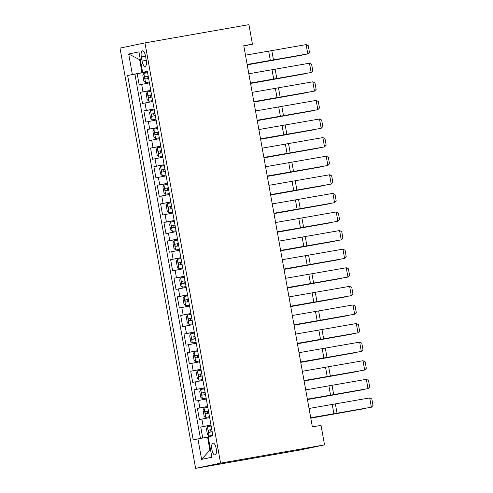 <?xml version="1.0" encoding="UTF-8"?>
<svg xmlns="http://www.w3.org/2000/svg" width="493" height="493" viewBox="0 0 493 493"><rect width="100%" height="100%" fill="white"/><g stroke="black" fill="none" stroke-linecap="round" stroke-linejoin="round"><path stroke-width="0.74" d="M216.205 448.618A6.045 2.206 -100 0 0 213.001 443.115A6.045 2.206 -100 0 0 211.891 449.517A6.045 2.206 -100 0 0 215.096 455.021A6.045 2.206 -100 0 0 216.205 448.618M220.574 463.143L324.542 444.889L299.571 450.097L195.604 468.35L119.99 48.111L144.96 42.903L220.574 463.143L195.604 468.35M149.422 82.898L139.186 84.864L137.177 73.703L147.444 71.904M150.759 90.336L140.523 92.302L150.79 90.496M140.523 92.302L142.532 103.456L152.768 101.49M156.115 120.082L145.879 122.048L143.87 110.894L154.136 109.089M159.461 138.681L149.225 140.647L147.216 129.486L157.483 127.687M162.807 157.273L152.565 159.239L150.562 148.085L160.829 146.279M166.153 175.872L155.911 177.837L153.908 166.677L164.175 164.878M169.5 194.464L159.257 196.43L157.249 185.269L167.521 183.47M172.846 213.056L162.604 215.022L160.595 203.868L170.868 202.062M176.192 231.655L165.95 233.62L163.941 222.46L174.214 220.661M179.538 250.247L169.296 252.213L167.287 241.059L177.56 239.253M182.878 268.845L172.642 270.805L170.633 259.651L180.9 257.851M186.225 287.437L175.989 289.403L173.98 278.243L184.246 276.444M189.571 306.03L179.335 307.996L177.326 296.841L187.593 295.036M192.917 324.628L182.681 326.594L180.672 315.434L190.939 313.634M196.263 343.22L186.027 345.186L184.018 334.032L194.285 332.227M199.61 361.819L189.367 363.779L187.365 352.624L197.631 350.819M202.956 380.411L192.714 382.377L190.711 371.217L200.978 369.417M206.302 399.003L196.06 400.969L194.057 389.815L204.324 388.009M209.648 417.602L199.406 419.568L197.397 408.407L207.67 406.608M243.825 45.972L252.441 44.173L243.776 45.695L312.365 426.889L321.029 425.367L324.542 444.889M141.331 56.972L142.064 61.064A5.854 2.138 -100 0 0 145.17 66.395A5.854 2.138 -100 0 0 146.248 60.189L145.515 56.097A5.854 2.138 -100 0 0 142.409 50.767A5.854 2.138 -100 0 0 141.331 56.972L145.54 56.233M140.32 59.554L139.655 59.671L141.996 72.687L127.638 75.454L193.213 439.91L197.939 438.924L201.619 459.377L211.879 457.239L208.2 436.786L212.921 435.8L147.345 71.343L142.619 72.329L147.389 71.584M132.364 74.468L128.685 54.014L138.94 51.876L142.619 72.329M137.177 73.703L134.916 74.178L200.46 438.456M210.986 425.04L200.743 427.006L202.734 438.037M197.397 408.407L207.639 406.442M194.057 389.815L204.293 387.849M190.711 371.217L200.947 369.251M187.365 352.624L197.601 350.659M184.018 334.032L194.254 332.066M180.672 315.434L190.908 313.468M177.326 296.841L187.568 294.876M173.98 278.243L184.222 276.283M170.633 259.651L180.876 257.685M167.287 241.059L177.529 239.093M163.941 222.46L174.183 220.494M160.595 203.868L170.837 201.902M157.249 185.269L167.491 183.31M153.908 166.677L164.144 164.711M150.562 148.085L160.798 146.119M147.216 129.486L157.452 127.521M143.87 110.894L154.106 108.928M147.413 71.738L141.996 72.687M252.441 44.173L248.928 24.65L144.96 42.903M140.32 59.536L139.655 59.671L128.685 54.014M208.243 437.026L207.571 437.143L209.913 450.158L210.579 450.023M134.916 74.178L127.638 75.454M200.743 427.006L211.016 425.2M197.939 438.924L207.571 437.143M201.619 459.377L209.913 450.158M245.483 55.179L306.122 44.617L307.798 53.916L309.444 52.203L308.273 45.695L306.122 44.617M247.153 64.478L307.798 53.916L247.166 64.54M147.586 72.687L143.882 73.383L142.865 75.528L143.87 81.105L145.552 82.682L149.262 81.98M145.552 82.682L149.262 82.011M247.221 64.854L301.482 55.241L247.215 64.805M148.22 76.218L145.238 76.772C144.566 77.678 144.702 78.418 145.638 79.009L148.621 78.449M148.134 78.566C146.883 78.042 146.748 77.296 147.727 76.335L148.227 76.242M248.829 73.771L309.468 63.209L311.138 72.508L312.79 70.795L311.619 64.287L309.468 63.209M250.499 83.07L311.138 72.508L250.512 83.132M252.176 92.37L312.815 81.807L314.485 91.1L316.136 89.387L314.965 82.879L312.815 81.807M253.846 101.663L314.485 91.1L253.858 101.731M255.516 110.962L316.161 100.399L317.831 109.699L319.482 107.985L318.312 101.478L316.161 100.399M257.192 120.261L317.831 109.699L257.204 120.323M258.862 129.554L319.507 118.998L321.177 128.291L322.829 126.578L321.658 120.07L319.507 118.998M260.538 138.853L321.177 128.291L260.55 138.921M150.932 91.279L147.228 91.981L146.211 94.12L147.216 99.697L148.898 101.275L152.608 100.578M148.898 101.275L152.608 100.603M250.567 83.453L304.828 73.833L250.561 83.403M151.567 94.81L148.584 95.371C147.912 96.271 148.048 97.016 148.985 97.602L151.967 97.047M151.48 97.164C150.229 96.634 150.094 95.888 151.074 94.933L151.573 94.841M154.278 109.877L150.575 110.574L149.558 112.718L150.562 118.295L152.245 119.873L155.948 119.17M152.245 119.873L155.954 119.201M253.913 102.045L308.174 92.431L253.907 101.996M154.82 115.756C153.576 115.226 153.44 114.487 154.42 113.526L151.93 113.963C151.259 114.863 151.394 115.608 152.331 116.194L155.313 115.639M157.624 128.47L153.921 129.172L152.904 131.311L153.908 136.888L155.591 138.465L159.294 137.769M155.591 138.465L159.301 137.793M257.26 120.643L311.521 111.024L257.254 120.588M158.259 132.001L155.277 132.562C154.605 133.461 154.74 134.207 155.677 134.792L158.66 134.232M158.167 134.355C156.922 133.825 156.786 133.079 157.766 132.124L158.265 132.032M160.971 147.062L157.267 147.764L156.25 149.903L157.255 155.486L158.937 157.064L162.641 156.361M158.937 157.064L162.647 156.386M260.606 139.236L314.867 129.622L260.594 139.186M161.513 152.947C160.268 152.417 160.133 151.671 161.112 150.716L158.623 151.154C157.951 152.054 158.087 152.799 159.023 153.385L162.006 152.83M262.208 148.153L322.853 137.59L324.523 146.889L326.175 145.176L324.998 138.662L322.853 137.59M263.884 157.446L324.523 146.889L263.897 157.513M164.317 165.66L160.613 166.357L159.596 168.501L160.601 174.078L162.283 175.656L165.987 174.953M162.283 175.656L165.993 174.984M263.952 157.828L318.207 148.214L263.94 157.778M164.952 169.191L161.963 169.746C161.297 170.652 161.427 171.391 162.37 171.977L165.352 171.422M164.859 171.539C163.614 171.016 163.479 170.27 164.459 169.309L164.958 169.216M265.554 166.745L326.2 156.182L327.87 165.482L329.515 163.768L328.344 157.261L326.2 156.182M267.231 176.044L327.87 165.482L267.243 176.106M165.63 194.248L169.333 193.552L165.63 194.248L163.941 192.671L162.943 187.094L163.929 185.004L165.586 194.211M267.298 176.426L321.553 166.807L267.286 176.377M163.929 185.004L167.663 184.253M168.298 187.784L165.309 188.344C164.644 189.244 164.773 189.99 165.716 190.575L168.698 190.015M168.205 190.138C166.961 189.608 166.825 188.862 167.805 187.907L168.304 187.815M268.901 185.343L329.54 174.781L331.216 184.074L332.861 182.361L331.69 175.853L329.54 174.781M270.577 194.636L331.216 184.074L270.583 194.704M171.009 202.845L167.3 203.547L166.283 205.692L167.287 211.269L168.976 212.847L172.679 212.144M168.976 212.847L172.686 212.175M270.645 195.018L324.899 185.405L270.632 194.969M171.644 206.382L168.655 206.937C167.99 207.836 168.119 208.582 169.056 209.168L172.045 208.613M171.552 208.73C170.307 208.2 170.171 207.461 171.151 206.499L171.65 206.407M272.247 203.936L332.886 193.373L334.562 202.672L336.208 200.959L335.037 194.452L332.886 193.373M273.923 213.235L334.562 202.672L273.929 213.296M172.322 231.439L176.026 230.742L172.322 231.439L170.633 229.861L169.629 224.284L170.621 222.195L172.279 231.402M273.991 213.611L328.246 203.997L273.979 213.561M170.621 222.195L174.356 221.443M174.99 224.974L172.002 225.535C171.33 226.435 171.465 227.174 172.402 227.766L175.391 227.205M174.898 227.328C173.647 226.798 173.518 226.053 174.497 225.098L174.99 225.005M275.593 222.528L336.232 211.965L337.908 221.265L339.554 219.551L338.383 213.044L336.232 211.965M277.263 231.827L337.908 221.265L277.276 231.895M177.696 240.036L173.992 240.738L172.975 242.876L173.98 248.454L175.668 250.037L179.372 249.335M175.668 250.037L179.378 249.359M277.337 232.209L331.592 222.596L277.325 232.16M178.337 243.573L175.348 244.127C174.676 245.027 174.812 245.773 175.748 246.358L178.737 245.804M178.244 245.921C176.993 245.391 176.864 244.645 177.844 243.69L178.337 243.597M278.939 241.126L339.578 230.564L341.255 239.863L342.9 238.15L341.729 231.636L339.578 230.564M280.609 250.419L341.255 239.863L280.622 250.487M181.042 258.634L177.338 259.33L176.321 261.475L177.326 267.052L179.014 268.63L182.718 267.927M179.014 268.63L182.724 267.958M280.677 250.801L334.938 241.188L280.671 250.752M181.677 262.165L178.694 262.72C178.022 263.626 178.158 264.365 179.095 264.951L182.083 264.396M181.59 264.513C180.339 263.983 180.21 263.244 181.19 262.282L181.683 262.19M282.286 259.719L342.925 249.156L344.601 258.455L346.246 256.742L345.075 250.234L342.925 249.156M283.956 269.018L344.601 258.455L283.968 269.079M184.388 277.226L180.684 277.929L179.668 280.067L180.672 285.644L182.355 287.222L186.064 286.525M182.355 287.222L186.064 286.55M284.023 269.4L338.284 259.78L284.017 269.344M185.023 280.757L182.04 281.318C181.369 282.218 181.504 282.964 182.441 283.549L185.43 282.988M184.937 283.111C183.686 282.581 183.55 281.836 184.536 280.881L185.029 280.788M285.632 278.317L346.271 267.754L347.941 277.048L349.592 275.334L348.422 268.827L346.271 267.754M287.302 287.61L347.941 277.048L287.314 287.678M187.734 295.818L184.031 296.521L183.014 298.659L184.018 304.243L185.701 305.82L189.411 305.118M185.701 305.82L189.411 305.142M287.37 287.992L341.631 278.379L287.364 287.943M188.369 299.356L185.386 299.91C184.715 300.81 184.85 301.556 185.787 302.141L188.77 301.587M188.283 301.704C187.032 301.174 186.896 300.434 187.876 299.473L188.375 299.38M191.081 314.417L187.377 315.113L186.36 317.258L187.365 322.835L189.047 324.412L192.757 323.716M189.047 324.412L192.757 323.741M290.716 306.584L344.977 296.971L290.71 306.535M191.715 317.948L188.733 318.503C188.061 319.409 188.197 320.148 189.133 320.74L192.116 320.179M191.629 320.302C190.378 319.772 190.243 319.026 191.222 318.065L191.722 317.973M194.427 333.009L190.723 333.712L189.706 335.85L190.711 341.427L192.393 343.005L196.097 342.308M192.393 343.005L196.103 342.333M294.062 325.183L348.323 315.569L294.056 325.133M195.062 336.546L192.079 337.101C191.407 338.001 191.543 338.746 192.48 339.332L195.462 338.777M194.969 338.894C193.724 338.364 193.589 337.619 194.569 336.664L195.068 336.571M288.978 296.909L349.617 286.347L351.287 295.646L352.939 293.933L351.768 287.425L349.617 286.347M290.648 306.208L351.287 295.646L290.66 306.27M292.324 315.502L352.963 304.939L354.633 314.238L356.285 312.525L355.114 306.017L352.963 304.939M293.994 324.801L354.633 314.238L294.007 324.869M295.664 334.1L356.31 323.537L357.98 332.83L359.631 331.117L358.46 324.61L356.31 323.537M297.341 343.393L357.98 332.83L297.353 343.461M197.773 351.608L194.069 352.304L193.053 354.449L194.057 360.026L195.739 361.603L199.443 360.901M195.739 361.603L199.449 360.931M297.408 343.775L351.669 334.162L297.402 343.726M198.408 355.139L195.425 355.693C194.753 356.593 194.889 357.339 195.826 357.924L198.808 357.37M198.315 357.487C197.071 356.957 196.935 356.217 197.915 355.256L198.414 355.163M299.011 352.692L359.656 342.13L361.326 351.429L362.977 349.716L361.807 343.208L359.656 342.13M300.687 361.991L361.326 351.429L300.699 362.053M201.119 370.2L197.416 370.902L196.399 373.041L197.403 378.618L199.086 380.195L202.789 379.499M199.086 380.195L202.796 379.524M300.755 362.373L355.015 352.754L300.742 362.318M201.754 373.731L198.765 374.292C198.1 375.191 198.229 375.937 199.172 376.523L202.155 375.962M201.662 376.085C200.417 375.555 200.281 374.809 201.261 373.854L201.76 373.762M302.357 371.284L363.002 360.728L364.672 370.021L366.317 368.308L365.147 361.8L363.002 360.728M304.033 380.584L364.672 370.021L304.045 380.651M204.466 388.792L200.756 389.495L199.745 391.633L200.743 397.216L202.432 398.794L206.136 398.091M202.432 398.794L206.142 398.116M304.101 380.966L358.356 371.352L304.089 380.916M205.1 392.329L202.112 392.884C201.446 393.784 201.575 394.529 202.518 395.115L205.501 394.56M205.008 394.677C203.763 394.147 203.627 393.402 204.607 392.446L205.106 392.354M305.703 389.883L366.348 379.32L368.018 388.62L369.664 386.906L368.493 380.399L366.348 379.32M307.379 399.182L368.018 388.62L307.392 399.244M207.812 407.391L204.102 408.087L203.091 410.231L204.09 415.809L205.778 417.386L209.482 416.684M205.778 417.386L209.488 416.714M307.447 399.558L361.702 389.945L307.435 399.509M208.447 410.922L205.458 411.476C204.792 412.382 204.922 413.122 205.858 413.713L208.847 413.152M208.354 413.27C207.109 412.746 206.974 412 207.954 411.039L208.453 410.946M309.049 408.475L369.688 397.913L371.365 407.212L373.01 405.499L371.839 398.991L369.688 397.913M310.726 417.774L371.365 407.212L310.732 417.836M211.158 425.983L207.448 426.685L206.431 428.824L207.436 434.401L209.124 435.978L212.828 435.282M209.124 435.978L212.834 435.307M310.793 418.156L365.048 408.537L310.781 418.107M211.793 429.514L208.804 430.075C208.138 430.974 208.268 431.72 209.205 432.306L212.193 431.751M211.7 431.868C210.456 431.338 210.32 430.592 211.3 429.637L211.793 429.545M142.988 91.784L141.645 84.346M203.208 426.488L201.871 419.05M199.862 407.896L198.525 400.458M196.516 389.297L195.179 381.859M193.17 370.705L191.832 363.267M189.823 352.113L188.486 344.675M186.483 333.514L185.14 326.076M183.137 314.922L181.794 307.484M179.791 296.324L178.454 288.886M176.445 277.732L175.107 270.293M173.098 259.139L171.761 251.701M169.752 240.541L168.415 233.103M166.406 221.949L165.069 214.51M163.06 203.35L161.722 195.918M159.714 184.758L158.376 177.32M156.367 166.166L155.03 158.728M153.021 147.567L151.684 140.129M149.675 128.975L148.338 121.537M146.335 110.383L144.991 102.945M146.273 60.325L142.064 61.064M268.673 51.217L270.349 60.516M271.803 50.674L273.479 59.967M143.857 73.439L145.509 82.645M147.727 76.335L145.238 76.772M272.019 69.809L273.695 79.108M275.149 69.266L276.826 78.566M275.365 88.407L277.041 97.7M278.496 87.859L280.172 97.158M278.711 106.999L280.388 116.299M281.842 106.457L283.512 115.756M282.058 125.598L283.734 134.891M285.188 125.049L286.858 134.349M147.204 92.031L148.855 101.238M151.074 94.933L148.584 95.371M150.55 110.629L152.201 119.83M154.42 113.526L151.93 113.963M153.89 129.221L155.548 138.428M157.766 132.124L155.277 132.562M157.236 147.82L158.894 157.02M161.112 150.716L158.623 151.154M285.404 144.19L287.074 153.489M288.534 143.648L290.204 152.941M160.582 166.412L162.24 175.619M164.459 169.309L161.963 169.746M288.75 162.782L290.42 172.082M291.881 162.24L293.551 171.539M167.805 187.907L165.309 188.344M292.096 181.381L293.766 190.674M295.227 180.832L296.897 190.132M167.275 203.603L168.933 212.803M171.151 206.499L168.655 206.937M295.443 199.973L297.113 209.272M298.573 199.431L300.243 208.724M174.497 225.098L172.002 225.535M298.789 218.565L300.459 227.865M301.913 218.023L303.589 227.322M173.967 240.794L175.625 249.994M177.844 243.69L175.348 244.127M302.135 237.164L303.805 246.463M305.259 236.622L306.936 245.915M177.314 259.386L178.971 268.593M181.19 262.282L178.694 262.72M305.475 255.756L307.151 265.055M308.606 255.214L310.282 264.513M180.66 277.978L182.311 287.185M184.536 280.881L182.04 281.318M308.821 274.354L310.498 283.648M311.952 273.806L313.628 283.105M184.006 296.576L185.658 305.777M187.876 299.473L185.386 299.91M187.352 315.169L189.004 324.376M191.222 318.065L188.733 318.503M190.692 333.761L192.35 342.968M194.569 336.664L192.079 337.101M312.168 292.947L313.844 302.246M315.298 292.404L316.974 301.698M315.514 311.539L317.19 320.838M318.644 310.997L320.314 320.296M318.86 330.137L320.536 339.43M321.991 329.589L323.661 338.888M194.039 352.359L195.696 361.56M197.915 355.256L195.425 355.693M322.206 348.73L323.883 358.029M325.337 348.187L327.007 357.487M197.385 370.952L199.043 380.158M201.261 373.854L198.765 374.292M325.553 367.328L327.223 376.621M328.683 366.78L330.353 376.079M200.731 389.55L202.389 398.751M204.607 392.446L202.112 392.884M328.899 385.92L330.569 395.22M332.029 385.378L333.699 394.671M204.077 408.142L205.735 417.349M207.954 411.039L205.458 411.476M332.245 404.513L333.915 413.812M335.376 403.97L337.046 413.27M207.424 426.735L209.081 435.941M211.3 429.637L208.804 430.075"/></g></svg>
